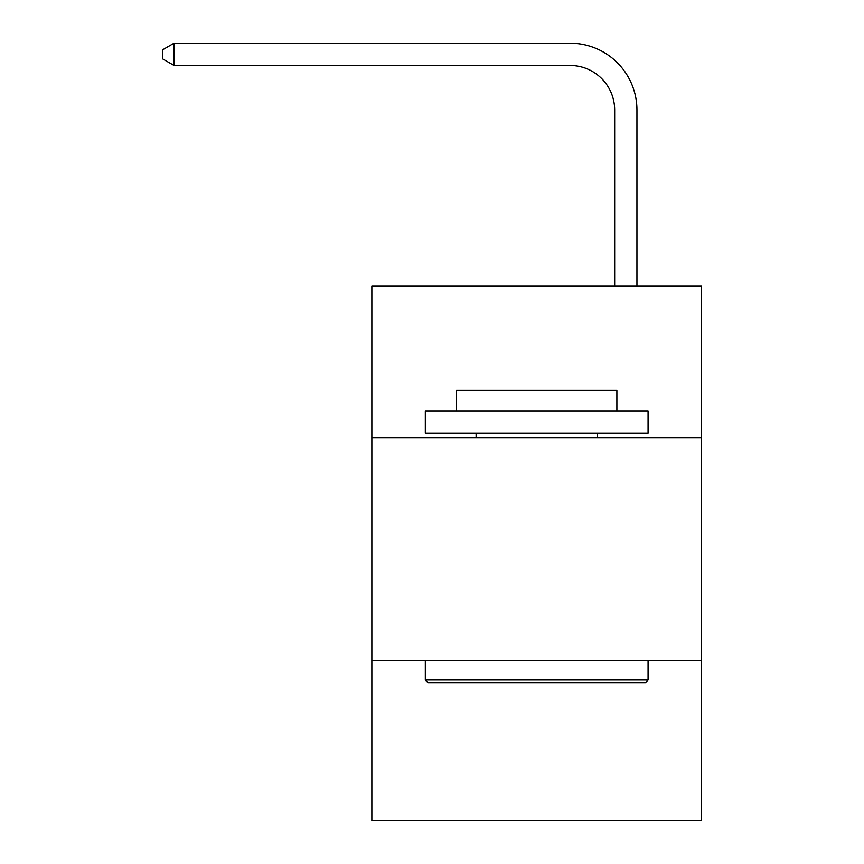 <?xml version="1.0" encoding="UTF-8"?>
<svg xmlns="http://www.w3.org/2000/svg" width="864" height="864" viewBox="0 0 864 864"><rect width="100%" height="100%" fill="white"/><g stroke="black" fill="none" stroke-linecap="round" stroke-linejoin="round"><path stroke-width="1.3" d="M371.855 437.659L701.536 437.659L701.536 286.178L371.855 286.178L371.855 820.8L701.536 820.8L701.536 660.42L371.855 660.42M701.536 660.42L701.536 437.659M614.66 286.178L614.66 110.03A44.55 44.55 0 0 0 570.11 65.48L174.053 65.48L162.464 58.795L162.464 49.885L174.053 43.2L570.11 43.2A66.83 66.83 0 0 1 636.941 110.03L636.941 286.178M427.993 682.69L425.315 680.022L648.076 680.022L645.397 682.69L427.993 682.69M648.076 410.929L648.076 433.199L425.315 433.199L425.315 410.929L648.076 410.929M456.505 410.929L456.505 390.431L616.885 390.431L616.885 410.929M648.076 660.42L648.076 680.022M425.315 660.42L425.315 680.022M597.283 433.199L597.283 437.659M476.107 433.199L476.107 437.659M614.66 110.03A44.55 44.55 0 0 0 570.11 65.48A44.55 44.55 0 0 1 614.66 110.03A44.55 44.55 0 0 0 570.11 65.48A44.55 44.55 0 0 1 614.66 110.03A44.55 44.55 0 0 0 570.11 65.48A44.55 44.55 0 0 1 614.66 110.03M174.053 43.2L570.11 43.2L174.053 43.2L570.11 43.2L174.053 43.2L570.11 43.2L174.053 43.2L174.053 65.48"/></g></svg>

